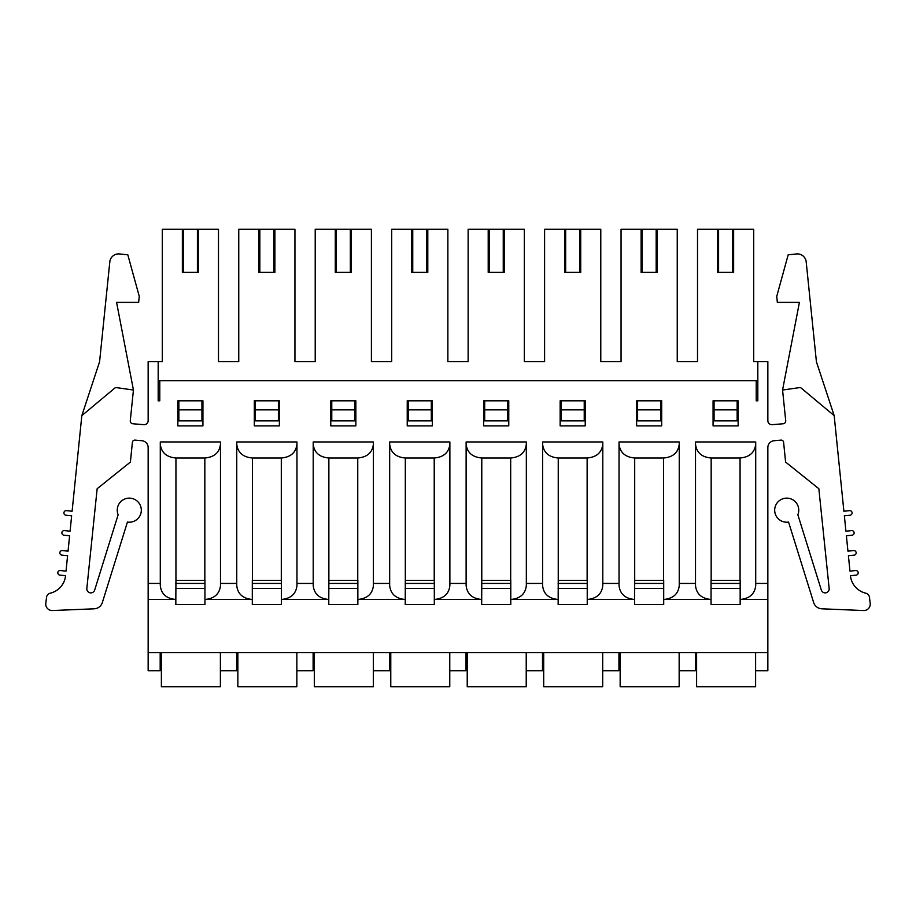 <?xml version="1.0" encoding="UTF-8"?>
<svg xmlns="http://www.w3.org/2000/svg" width="916" height="916" viewBox="0 0 916 916"><rect width="100%" height="100%" fill="white"/><g stroke="black" fill="none" stroke-linecap="round" stroke-linejoin="round"><path stroke-width="1.37" d="M696.607 652.661L696.607 686.782L755.608 686.782L755.608 670.718L767.848 670.718L767.848 652.661L148.152 652.661L148.152 670.718L160.186 670.718L160.186 652.661M711.056 588.438L740.162 588.438M620.155 652.661L620.155 686.782L679.157 686.782L679.157 670.718L695.404 670.718L695.404 652.661M634.605 588.438L663.699 588.438M543.692 652.661L543.692 686.782L602.694 686.782L602.694 670.718L618.941 670.718L618.941 652.661M558.142 588.438L587.236 588.438M467.229 652.661L467.229 686.782L526.231 686.782L526.231 670.718L542.49 670.718L542.49 652.661M481.679 588.438L510.785 588.438M390.777 652.661L390.777 686.782L449.767 686.782L449.767 670.718L466.026 670.718L466.026 652.661M405.215 588.438L434.321 588.438M314.314 652.661L314.314 686.782L373.316 686.782L373.316 670.718L389.563 670.718L389.563 652.661M328.764 588.438L357.858 588.438M237.851 652.661L237.851 686.782L296.853 686.782L296.853 670.718L313.112 670.718L313.112 652.661M252.301 588.438L281.395 588.438M161.388 652.661L161.388 686.782L220.39 686.782L220.39 670.718L236.649 670.718L236.649 652.661M175.838 588.438L204.944 588.438M81.822 415.635L99.581 361.774L109.817 261.827A8.828 8.828 0 0 1 119.515 253.95L127.816 254.808L139.255 296.349L138.66 302.372L116.584 302.372L133.438 390.033L116.538 387.628A2.313 2.313 0 0 0 114.729 388.144L81.822 415.635L72.112 511.22L66.444 510.647A2.301 2.301 0 0 0 63.925 512.697A2.301 2.301 0 0 0 65.975 515.227L71.643 515.8L70.085 531.188L64.418 530.604A2.301 2.301 0 0 0 61.887 532.665A2.301 2.301 0 0 0 63.948 535.184L69.616 535.768L68.059 551.146L62.391 550.573A2.301 2.301 0 0 0 59.861 552.634A2.301 2.301 0 0 0 61.922 555.153L67.589 555.726L66.032 571.115L60.364 570.542A2.301 2.301 0 0 0 57.834 572.592A2.301 2.301 0 0 0 59.895 575.122L65.563 575.695A20.06 20.06 0 0 1 50.369 593.156A5.221 5.221 0 0 0 46.407 598.503L45.8 603.323A6.423 6.423 0 0 0 52.441 610.537L94.176 608.808A8.931 8.931 0 0 0 102.34 602.545L127.427 522.074A12.045 12.045 0 0 0 141.316 509.857A12.045 12.045 0 0 0 126.797 498.396A12.045 12.045 0 0 0 118.141 514.746L94.669 590.076A4.019 4.019 0 0 1 86.837 588.461L97.153 488.72L130.393 462.076L132.396 442.302A2.45 2.45 0 0 1 135.053 440.115L141.877 440.71A6.881 6.881 0 0 1 148.152 447.569L148.152 652.661M133.438 390.033L130.29 420.673A2.805 2.805 0 0 0 132.843 423.765L143.801 424.669A4.019 4.019 0 0 0 148.152 420.673L148.152 361.671L162.292 361.671L162.292 229.218L182.364 229.218L182.364 272.373L183.372 272.373L183.372 229.218L182.364 229.218M755.711 444.088C754.761 452.515 749.551 457.164 740.059 458L711.16 458C701.667 457.164 696.458 452.515 695.507 444.088L695.507 441.947L755.711 441.947L755.711 585.564C754.784 593.957 749.597 598.595 740.162 599.476L767.848 599.476L767.848 447.569A6.881 6.881 0 0 1 774.123 440.71L780.947 440.115A2.45 2.45 0 0 1 783.604 442.302L785.607 462.076L818.847 488.72L829.163 588.461A4.019 4.019 0 0 1 821.331 590.076L797.859 514.746A12.045 12.045 0 0 0 789.203 498.396A12.045 12.045 0 0 0 774.684 509.857A12.045 12.045 0 0 0 788.573 522.074L813.66 602.545A8.931 8.931 0 0 0 821.824 608.808L863.559 610.537A6.423 6.423 0 0 0 870.2 603.323L869.593 598.503A5.221 5.221 0 0 0 865.631 593.156A20.06 20.06 0 0 1 850.437 575.695L856.105 575.122A2.301 2.301 0 0 0 858.166 572.592A2.301 2.301 0 0 0 855.636 570.542L849.968 571.115L848.411 555.726L854.078 555.153A2.301 2.301 0 0 0 856.139 552.634A2.301 2.301 0 0 0 853.609 550.573L847.941 551.146L846.384 535.768L852.052 535.184A2.301 2.301 0 0 0 854.113 532.665A2.301 2.301 0 0 0 851.582 530.604L845.915 531.188L844.357 515.8L850.025 515.227A2.301 2.301 0 0 0 852.075 512.697A2.301 2.301 0 0 0 849.556 510.647L843.888 511.22L834.178 415.635L801.271 388.144A2.313 2.313 0 0 0 799.462 387.628L782.562 390.033L799.416 302.372L777.341 302.372L776.745 296.349L788.184 254.808L796.485 253.95A8.828 8.828 0 0 1 806.183 261.827L816.419 361.774L834.178 415.635M757.715 400.807L757.715 361.671L767.848 361.671L767.848 420.673A4.019 4.019 0 0 0 772.199 424.669L783.157 423.765A2.805 2.805 0 0 0 785.71 420.673L782.562 390.033M177.853 400.807L177.853 425.894L202.928 425.894L202.928 400.807L177.853 400.807M175.941 580.412L175.838 599.476C166.403 598.595 161.216 593.957 160.289 585.564L160.289 444.088C161.239 452.515 166.449 457.164 175.941 458L175.941 580.412L204.944 580.412L204.944 604.503L175.838 604.503L175.838 599.476L148.152 599.476M160.289 444.088L160.289 441.947L220.493 441.947L220.493 585.564C219.565 593.957 214.378 598.595 204.944 599.476L252.301 599.476C242.866 598.595 237.679 593.957 236.752 585.564L236.752 441.947L236.752 585.564M220.493 444.088C219.542 452.515 214.333 457.164 204.841 458L175.941 458M254.304 400.807L254.304 425.894L279.391 425.894L279.391 400.807L254.304 400.807M252.301 580.412L252.301 604.503L281.395 604.503L281.395 580.412L252.301 580.412M236.752 441.947L296.956 441.947L296.956 444.088C296.005 452.515 290.784 457.164 281.304 458L252.404 458C242.912 457.164 237.691 452.515 236.752 444.088M296.956 444.088L296.956 585.564C296.017 593.957 290.841 598.595 281.395 599.476L328.764 599.476C319.329 598.595 314.142 593.957 313.203 585.564L313.203 444.088C314.154 452.515 319.375 457.164 328.867 458L328.867 580.412L357.858 580.412L357.858 604.503L328.764 604.503L328.867 580.412M330.768 400.807L330.768 425.894L355.855 425.894L355.855 400.807L330.768 400.807M313.203 444.088L313.203 441.947L373.407 441.947L373.407 585.564C372.48 593.957 367.293 598.595 357.858 599.476L405.215 599.476C395.781 598.595 390.605 593.957 389.666 585.564L389.666 444.088C390.617 452.515 395.827 457.164 405.319 458L405.319 580.412L434.321 580.412L434.321 604.503L405.215 604.503L405.319 580.412M373.407 444.088C372.469 452.515 367.247 457.164 357.755 458L328.867 458M407.231 400.807L407.231 425.894L432.318 425.894L432.318 400.807L407.231 400.807M389.666 444.088L389.666 441.947L449.87 441.947L449.87 585.564C448.943 593.957 443.756 598.595 434.321 599.476L481.679 599.476C472.244 598.595 467.057 593.957 466.13 585.564L466.13 444.088C467.068 452.515 472.29 457.164 481.782 458L481.782 580.412L510.785 580.412L510.785 604.503L481.679 604.503L481.782 580.412M449.87 444.088C448.932 452.515 443.71 457.164 434.218 458L405.319 458M483.682 400.807L483.682 425.894L508.769 425.894L508.769 400.807L483.682 400.807M466.13 444.088L466.13 441.947L526.334 441.947L526.334 585.564C525.395 593.957 520.219 598.595 510.785 599.476L558.142 599.476C548.707 598.595 543.52 593.957 542.593 585.564L542.593 444.088C543.532 452.515 548.753 457.164 558.245 458L558.245 580.412L587.236 580.412L587.236 604.503L558.142 604.503L558.245 580.412M526.334 444.088C525.383 452.515 520.173 457.164 510.681 458L481.782 458M560.145 400.807L560.145 425.894L585.232 425.894L585.232 400.807L560.145 400.807M542.593 444.088L542.593 441.947L602.797 441.947L602.797 585.564C601.858 593.957 596.671 598.595 587.236 599.476L634.605 599.476C625.159 598.595 619.983 593.957 619.044 585.564L619.044 444.088C619.995 452.515 625.216 457.164 634.696 458L634.696 580.412L663.699 580.412L663.699 604.503L634.605 604.503L634.696 580.412M602.797 444.088C601.846 452.515 596.625 457.164 587.133 458L558.245 458M636.609 400.807L636.609 425.894L661.696 425.894L661.696 400.807L636.609 400.807M679.248 585.564L679.248 441.947L679.248 585.564C678.321 593.957 673.134 598.595 663.699 599.476L711.056 599.476C701.622 598.595 696.435 593.957 695.507 585.564L695.507 444.088M679.248 444.088C678.309 452.515 673.088 457.164 663.596 458L634.696 458M679.248 441.947L619.044 441.947L619.044 444.088M713.072 400.807L713.072 425.894L738.147 425.894L738.147 400.807L713.072 400.807M711.056 580.412L711.056 604.503L740.162 604.503L740.162 580.412L711.056 580.412M757.818 380.735L756.215 380.735L756.215 400.807L757.818 400.807L757.715 395.792M756.215 380.735L159.785 380.735L159.785 400.807L158.182 400.807L158.182 361.671M158.182 400.807L158.285 395.792M757.818 361.671L757.818 400.807M767.848 583.423L755.711 583.423M695.507 583.423L679.248 583.423M755.608 652.661L755.608 670.718M619.044 583.423L602.797 583.423M679.157 652.661L679.157 670.718M542.593 583.423L526.334 583.423M602.694 652.661L602.694 670.718M466.13 583.423L449.87 583.423M526.231 652.661L526.231 670.718M389.666 583.423L373.407 583.423M449.767 652.661L449.767 670.718M313.203 583.423L296.956 583.423M373.316 652.661L373.316 670.718M236.752 583.423L220.493 583.423M296.853 652.661L296.853 670.718M160.289 583.423L148.152 583.423M767.848 599.476L767.848 652.661M677.245 361.671L697.511 361.671L677.245 361.671L677.245 229.218L621.059 229.218L621.059 361.671L600.782 361.671L621.059 361.671M524.33 361.671L544.596 361.671L524.33 361.671L524.33 229.218L468.133 229.218L468.133 361.671L447.867 361.671L468.133 361.671M371.404 361.671L391.67 361.671L371.404 361.671L371.404 229.218L315.219 229.218L315.219 361.671L294.941 361.671L315.219 361.671M218.489 361.671L238.755 361.671L218.489 361.671L218.489 229.218L183.372 229.218M220.39 652.661L220.39 670.718M158.182 380.735L158.285 361.671M757.715 361.671L753.708 361.671L753.708 229.218L697.511 229.218L697.511 361.671M201.932 409.841L178.849 409.841L178.849 420.879L201.932 420.879L201.932 400.807M178.849 409.841L178.849 400.807M198.417 229.218L198.417 272.373L183.372 272.373M197.409 272.373L197.409 229.218M278.395 409.841L255.312 409.841L255.312 420.879L278.395 420.879L278.395 400.807M255.312 409.841L255.312 400.807M294.941 361.671L294.941 229.218L274.88 229.218L274.88 272.373L258.827 272.373L258.827 229.218L238.755 229.218L238.755 361.671M259.823 272.373L259.823 229.218L258.827 229.218M273.873 272.373L273.873 229.218L259.823 229.218M274.88 229.218L273.873 229.218M354.847 409.841L331.775 409.841L331.775 420.879L354.847 420.879L354.847 400.807M331.775 409.841L331.775 400.807M351.343 229.218L351.343 272.373L335.279 272.373L335.279 229.218M336.286 272.373L336.286 229.218M350.336 272.373L350.336 229.218M431.31 409.841L408.227 409.841L408.227 420.879L431.31 420.879L431.31 400.807M408.227 409.841L408.227 400.807M447.867 361.671L447.867 229.218L427.795 229.218L427.795 272.373L411.742 272.373L411.742 229.218L391.67 229.218L391.67 361.671M412.75 272.373L412.75 229.218L411.742 229.218M426.799 272.373L426.799 229.218L412.75 229.218M427.795 229.218L426.799 229.218M507.773 409.841L484.69 409.841L484.69 420.879L507.773 420.879L507.773 400.807M484.69 409.841L484.69 400.807M504.258 229.218L504.258 272.373L488.205 272.373L488.205 229.218M489.201 272.373L489.201 229.218M503.25 272.373L503.25 229.218M584.225 409.841L561.153 409.841L561.153 420.879L584.225 420.879L584.225 400.807M561.153 409.841L561.153 400.807M600.782 361.671L600.782 229.218L580.721 229.218L580.721 272.373L564.657 272.373L564.657 229.218L544.596 229.218L544.596 361.671M565.664 272.373L565.664 229.218L564.657 229.218M579.714 272.373L579.714 229.218L565.664 229.218M580.721 229.218L579.714 229.218M660.688 409.841L637.605 409.841L637.605 420.879L660.688 420.879L660.688 400.807M637.605 409.841L637.605 400.807M657.173 229.218L657.173 272.373L641.12 272.373L641.12 229.218M642.127 272.373L642.127 229.218M656.177 272.373L656.177 229.218M737.151 409.841L714.068 409.841L714.068 420.879L737.151 420.879L737.151 400.807M714.068 409.841L714.068 400.807M733.636 229.218L733.636 272.373L717.583 272.373L717.583 229.218M718.591 272.373L718.591 229.218M732.628 272.373L732.628 229.218M158.285 400.807L158.285 380.735L159.785 380.735M711.056 583.423L740.162 583.423M634.605 583.423L663.699 583.423M558.142 583.423L587.236 583.423M481.679 583.423L510.785 583.423M405.215 583.423L434.321 583.423M328.764 583.423L357.858 583.423M252.301 583.423L281.395 583.423M175.838 583.423L204.944 583.423M204.841 458L204.841 580.412M252.404 458L252.404 580.412M281.304 458L281.304 580.412M357.755 458L357.755 580.412M434.218 458L434.218 580.412M510.681 458L510.681 580.412M587.133 458L587.133 580.412M663.596 458L663.596 580.412M711.16 458L711.16 580.412M740.059 458L740.059 580.412"/></g></svg>
